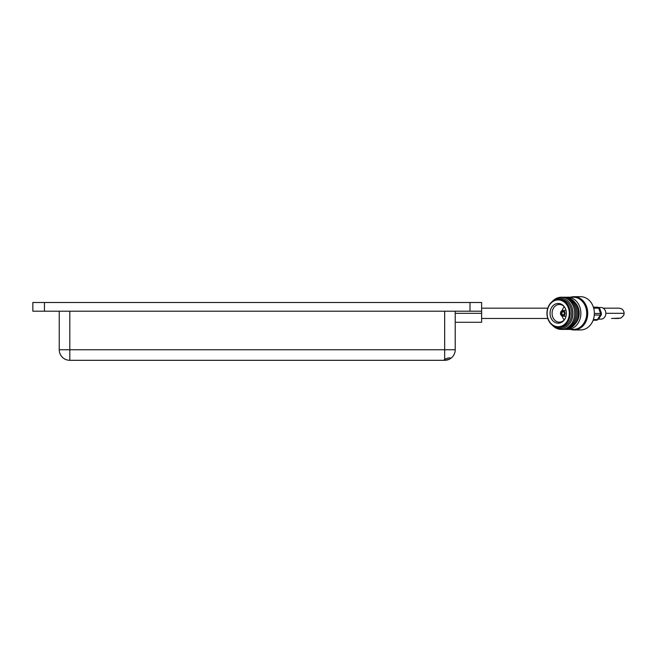 <?xml version="1.0" encoding="UTF-8"?>
<svg xmlns="http://www.w3.org/2000/svg" width="657" height="657" viewBox="0 0 657 657"><rect width="100%" height="100%" fill="white"/><g stroke="black" fill="none" stroke-linecap="round" stroke-linejoin="round"><path stroke-width="0.99" d="M450.603 358.147L449.593 359.092L445.019 360.307L444.009 360.036L444.666 359.371C447.483 357.958 449.462 357.556 450.603 358.147M260.139 302.499L254.333 302.499M467.628 302.499L461.822 302.499M52.65 302.499L46.844 302.499M44.462 302.499L44.462 311.204L32.85 311.204L32.85 302.499L481.622 302.499L481.622 322.291L455.227 322.291M59.245 311.204L59.245 349.746A10.561 10.561 0 0 0 69.806 360.307L444.666 360.307A10.561 10.561 0 0 0 455.227 349.746L455.227 311.204M44.462 311.204L481.622 311.204M599.307 308.067L598.371 307.443A1.585 1.585 0 0 0 597.747 307.197A1.585 0.879 99.1 0 1 597.911 307.254A1.585 1.413 123.7 0 1 598.905 308.182L600.72 313.496L601.426 313.389L601.262 314.9L600.555 315.007A1.585 0.542 -147.5 0 1 600.35 315.04L594.298 315.04M598.502 319.13L601.032 319.13A5.806 4.804 -90 0 0 605.836 313.323A5.806 4.804 -90 0 0 601.032 307.509L598.478 307.509M596.236 320.205A1.585 1.314 -90 0 0 596.408 320.222A1.585 1.585 0 0 0 597.295 319.951L597.295 319.951A1.585 1.355 56.2 0 0 597.656 319.565A1.585 0.542 -147.5 0 1 597.451 319.598L600.35 315.04A1.585 1.314 -90 0 0 600.523 313.471L600.72 313.496A1.585 1.519 81.4 0 1 600.555 315.007L597.656 319.565L598.765 318.817L601.262 314.9M598.765 318.817L597.599 319.401M601.426 313.389L599.866 308.815L598.708 308.158L593.698 308.158M598.864 307.887L599.866 308.815M598.371 319.228L597.295 319.951A1.585 1.355 56.2 0 1 596.843 320.131M561.981 297.227A16.113 13.337 90 0 1 575.77 310.876A16.113 13.337 90 0 1 566.006 328.894A16.113 13.337 90 0 1 561.981 329.412M552.291 301.514A16.113 13.337 90 0 1 557.949 297.744A16.113 13.337 90 0 1 574.251 309.201A16.113 13.337 90 0 1 564.774 328.894A16.113 13.337 90 0 1 552.291 325.125M553.605 300.635A15.136 12.532 90 0 1 557.235 298.68A15.136 12.532 90 0 1 572.559 309.447A15.136 12.532 90 0 1 563.649 327.958A15.136 12.532 90 0 1 553.605 326.003M558.565 299.288L560.084 299.288A14.027 11.612 90 0 1 571.598 311.508A14.027 11.612 90 0 1 563.057 326.882A14.027 11.612 90 0 1 560.084 327.35L558.565 327.35A14.027 11.612 90 0 1 547.051 315.13A14.027 11.612 90 0 1 555.592 299.756A14.027 11.612 90 0 1 558.565 299.288A14.027 11.612 90 0 1 570.079 311.508A14.027 11.612 90 0 1 561.538 326.882A14.027 11.612 90 0 1 558.565 327.35M555.379 300.356A13.411 11.095 90 0 1 568.946 309.89A13.411 11.095 90 0 1 561.053 326.283A13.411 11.095 90 0 1 547.486 316.748A13.411 11.095 90 0 1 555.379 300.356M560.306 322.866A9.871 8.171 90 0 1 550.311 315.845A9.871 8.171 90 0 1 556.126 303.772A9.871 8.171 90 0 1 564.24 306.655A9.871 8.171 90 0 1 564.24 319.992A9.871 8.171 90 0 1 560.306 322.866M564.511 319.622A8.837 7.309 90 0 1 561.25 321.856A8.837 7.309 90 0 1 559.649 322.152A8.837 7.309 90 0 1 552.151 314.621A8.837 7.309 90 0 1 557.514 304.782A8.837 7.309 90 0 1 559.649 304.495A8.837 7.309 90 0 1 564.511 307.024M564.314 319.844A8.418 6.964 90 0 1 562.105 315.992M562.105 310.654A8.418 6.964 90 0 1 564.314 306.794M562.178 310.63A2.784 2.308 90 0 1 562.638 310.539A2.784 2.308 90 0 1 565.045 312.888A2.784 2.308 90 0 1 563.353 316.009A2.784 2.308 90 0 1 562.638 316.099A2.784 2.308 90 0 1 560.47 313.603A2.784 2.308 90 0 1 562.178 310.63M563.23 315.426A2.185 1.807 90 0 1 562.302 311.213A2.185 1.807 90 0 1 563.23 315.426M563.443 314.826A1.56 1.289 90 0 1 562.786 311.812A1.56 1.289 90 0 1 563.443 314.826M570.547 297.21A16.63 13.764 90 0 1 573.963 296.693L580.607 296.693A16.63 13.764 90 0 1 594.257 311.172A16.63 13.764 90 0 1 584.13 329.395A16.63 13.764 90 0 1 580.607 329.945L573.963 329.945A16.63 13.764 90 0 1 570.547 329.428M573.963 296.693A16.63 13.764 90 0 1 587.613 311.172A16.63 13.764 90 0 1 577.487 329.395A16.63 13.764 90 0 1 573.963 329.945M566.309 297.284A16.113 13.337 90 0 1 567.549 297.21L573.38 297.21A16.113 13.337 90 0 1 586.602 311.246A16.113 13.337 90 0 1 576.789 328.894A16.113 13.337 90 0 1 573.38 329.428L567.549 329.428A16.113 13.337 90 0 1 566.309 329.362M567.549 297.21A16.113 13.337 90 0 1 580.772 311.246A16.113 13.337 90 0 1 570.958 328.894A16.113 13.337 90 0 1 567.549 329.428M574.949 302.507A14.027 11.612 90 0 1 574.949 324.131M564.445 297.227A16.113 13.337 90 0 1 578.242 310.876A16.113 13.337 90 0 1 568.477 328.894A16.113 13.337 90 0 1 564.445 329.412M563.213 297.227A16.113 13.337 90 0 1 577.01 310.876A16.113 13.337 90 0 1 567.237 328.894A16.113 13.337 90 0 1 563.213 329.412M455.227 349.746L444.666 349.746L444.666 359.371M444.666 311.204L444.666 349.746L69.806 349.746L69.806 360.307M445.019 360.307A10.561 10.561 0 0 0 449.593 359.092M69.806 311.204L69.806 349.746L59.245 349.746M481.622 313.323L455.227 313.323M470.01 302.499L470.01 311.204M605.836 313.323L624.15 313.323C623.838 310.194 622.122 308.486 619.001 308.174L603.257 308.174M594.371 313.471L600.523 313.471L598.708 308.158A1.585 1.314 -90 0 0 597.673 307.189L593.402 307.189M593.353 319.598L597.451 319.598A1.585 1.314 -90 0 1 596.408 320.222L593.131 320.222M611.544 318.464L620.947 318.078L623.748 315.311L624.15 313.323M619.001 318.464L614.147 318.464M547.757 308.174L481.622 308.174M547.757 318.464L481.622 318.464M562.638 310.539L565.997 310.318M562.638 316.099L565.997 316.329"/></g></svg>
